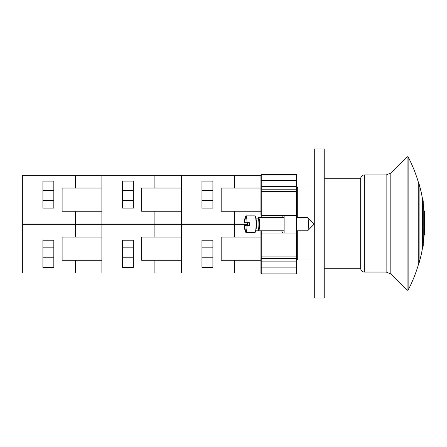 <?xml version="1.0" encoding="UTF-8"?>
<svg xmlns="http://www.w3.org/2000/svg" width="447" height="447" viewBox="0 0 447 447"><rect width="100%" height="100%" fill="white"/><g stroke="black" fill="none" stroke-linecap="round" stroke-linejoin="round"><path stroke-width="0.67" d="M422.784 248.353A144.94 144.94 0 0 0 423.22 245.699L423.22 201.301A144.94 144.94 0 0 0 422.784 198.647L422.784 248.353L422.449 248.353L422.449 198.647A144.605 144.605 0 0 0 419.113 184.052L419.113 262.948A144.605 144.605 0 0 0 422.449 248.353M424.209 213.141L424.544 213.141C424.343 210.358 424.343 210.358 424.544 213.141A144.923 144.923 0 0 1 424.65 232.222C424.482 235.005 424.482 235.005 424.65 232.222L424.32 232.222A144.588 144.588 0 0 0 424.209 213.141C424.007 210.358 424.007 210.358 424.209 213.141L424.125 211.939M424.533 234.161L424.521 234.379A144.94 144.94 0 0 0 424.387 210.984L424.052 210.984L424.097 211.599M424.577 233.423L424.65 232.222M424.32 232.222C424.153 235.005 424.153 235.005 424.32 232.222C424.153 235.005 424.153 235.005 424.32 232.222M297.719 230.792L297.719 259.953L314.291 259.953M296.562 188.036L297.719 187.047L297.719 217.533M364.327 174.956C362.115 175.168 360.897 176.386 360.679 178.599L360.679 268.401C360.897 270.614 362.115 271.832 364.327 272.044L386.13 272.044L386.13 174.956L364.327 174.956L364.327 272.044M408.128 290.081A144.403 144.403 0 0 0 418.755 263.462L418.755 183.538A144.403 144.403 0 0 0 408.128 156.919L408.128 290.086L407.072 290.243L407.072 156.757L390.818 173.011L390.818 273.989L386.13 272.044M296.562 258.545L261.769 258.545A0.827 0.827 0 0 1 260.936 257.712L260.936 273.039A0.827 0.827 0 0 0 261.769 273.871L296.562 273.871L296.562 189.785L261.769 189.785A0.827 0.827 0 0 0 260.936 190.612L260.936 214.471L261.769 215.298A0.827 0.827 0 0 1 260.936 214.471L260.936 211.241L221.176 211.241L221.176 188.042L260.936 188.042M296.562 233.027L261.769 233.027A0.827 0.827 0 0 0 260.936 233.854L261.769 233.027L261.769 230.792M260.936 260.283L221.176 260.283L221.176 237.089L260.936 237.089L260.936 230.792L260.936 257.712M296.562 189.785L296.562 174.459L261.769 174.459A0.827 0.827 0 0 0 260.936 175.285L260.936 190.612M296.562 215.298L261.769 215.298L261.769 191.439L260.936 191.439M282.543 215.298L281.766 217.533M281.766 230.792L282.543 233.027M284.136 215.298L284.136 233.027M247.314 225.59A8.286 1.084 90 0 1 247.314 222.74M247.761 222.74L247.761 225.59M249.001 225.59L249.001 222.74M244.52 220.365A21.417 21.232 -90 0 1 245.185 217.65A20.975 1.369 29.8 0 1 245.559 217.65A21.417 21.232 90 0 0 244.889 220.365L244.52 220.365L244.207 222.74L249.448 222.74A8.286 1.084 90 0 1 249.448 225.59L245.202 225.59C244.783 225.729 244.677 226.523 244.889 227.964A21.417 21.232 90 0 0 245.559 230.674A20.975 1.369 150.2 0 1 245.185 230.674A21.417 21.232 -90 0 1 244.52 227.964L244.889 227.964M247.035 222.74A8.286 1.084 -90 0 0 245.967 215.879L254.997 215.879A8.286 1.084 90 0 1 256.081 224.165A8.286 1.084 90 0 1 254.997 232.446L245.967 232.446A8.286 1.084 -90 0 0 247.035 225.59L244.202 225.813A21.462 21.462 0 0 0 245.626 232.027A8.286 1.084 -90 0 0 245.967 232.446M245.967 215.879A8.286 1.084 -90 0 0 245.626 216.298A21.462 21.462 0 0 0 244.202 222.517L244.207 222.74M244.52 227.964L244.207 225.59L247.035 225.59M245.202 222.74C244.783 222.595 244.677 221.801 244.889 220.365M245.185 230.674L245.504 230.49M245.504 217.834L245.185 217.65M255.734 218.114L258.103 218.114A6.046 0.788 90 0 1 258.891 224.165A6.046 0.788 90 0 1 258.103 230.211L255.734 230.211M258.048 218.114L258.562 217.594A6.627 0.866 90 0 1 258.679 217.533A6.627 0.866 90 0 1 259.539 224.165A6.627 0.866 90 0 1 258.679 230.792A6.627 0.866 90 0 1 258.562 230.73L258.048 230.211M296.562 217.533L307.564 217.533A6.627 0.866 90 0 1 307.676 217.594A6.627 0.866 90 0 1 308.43 224.165A6.627 0.866 90 0 1 307.676 230.73A6.627 0.866 90 0 1 307.564 230.792L296.562 230.792M234.429 188.042L234.429 175.285L22.35 175.285L22.35 223.997L75.37 223.997L75.37 211.241L62.116 211.241L62.116 188.042L101.877 188.042M247.297 223.997L181.409 223.997L181.409 175.285M234.429 223.997L234.429 211.241M212.889 208.09L201.955 208.09L201.955 180.918L212.889 180.918L212.889 208.09L212.889 200.468L201.955 200.468M296.562 191.439L261.769 191.439L261.769 180.42L260.936 180.42L260.936 175.285L234.429 175.285M201.955 190.528L212.889 190.528L212.889 181.085L201.955 181.085L201.955 184.566M201.955 205.441L201.955 208.09M101.877 211.241L75.37 211.241M75.37 188.042L75.37 175.285M53.83 208.09L42.895 208.09L42.895 180.918L53.83 180.918L53.83 208.09L53.83 200.468L42.895 200.468M42.895 190.528L53.83 190.528L53.83 181.085L42.895 181.085L42.895 184.566M42.895 205.441L42.895 208.09M181.409 223.997L75.37 223.997M181.409 260.283L141.643 260.283L141.643 237.089L181.409 237.089M154.897 260.283L154.897 273.039L260.936 273.039L260.936 267.904L261.769 267.904L261.769 261.858L260.936 261.858M133.357 240.235L133.357 267.407L122.422 267.407L122.422 240.235L133.357 240.235L133.357 247.856L122.422 247.856M122.422 257.796L133.357 257.796L133.357 267.239L122.422 267.239L122.422 263.764M122.422 242.883L122.422 240.235M101.877 260.283L75.37 260.283L75.37 273.039L22.35 273.039L22.35 224.327L101.877 224.327L101.877 273.039L154.897 273.039M101.877 224.327L154.897 224.327L154.897 237.089M154.897 224.327L181.409 224.327L181.409 273.039M234.429 260.283L234.429 273.039M212.889 240.235L212.889 267.407L201.955 267.407L201.955 240.235L212.889 240.235L212.889 247.856L201.955 247.856M201.955 257.796L212.889 257.796L212.889 267.239L201.955 267.239L201.955 263.764M201.955 242.883L201.955 240.235M181.409 224.327L234.429 224.327L234.429 237.089M234.429 224.327L247.297 224.327M181.409 211.241L141.643 211.241L141.643 188.042L181.409 188.042M154.897 188.042L154.897 175.285M101.877 223.997L101.877 175.285M154.897 223.997L154.897 211.241M133.357 208.09L122.422 208.09L122.422 180.918L133.357 180.918L133.357 208.09L133.357 200.468L122.422 200.468M133.357 180.918L122.422 180.918M122.422 190.528L133.357 190.528L133.357 181.085L122.422 181.085L122.422 184.566M122.422 205.441L122.422 208.09M75.37 260.283L62.116 260.283L62.116 237.089L101.877 237.089M75.37 273.039L101.877 273.039M53.83 240.235L53.83 267.407L42.895 267.407L42.895 240.235L53.83 240.235L53.83 247.856L42.895 247.856M42.895 257.796L53.83 257.796L53.83 267.239L42.895 267.239L42.895 263.764M42.895 242.883L42.895 240.235M75.37 224.327L75.37 237.089M314.291 298.06L324.231 298.06L324.231 148.94L314.291 148.94L314.291 298.06M261.769 273.871L261.769 267.904L296.562 267.904M296.562 261.858L261.769 261.858L261.769 256.885L260.936 256.885M296.562 256.885L261.769 256.885L261.769 233.027M261.769 217.533L261.769 215.298M296.562 186.472L260.936 186.472M296.562 180.42L261.769 180.42L261.769 174.459M255.74 230.171A6.046 0.788 -90 0 0 256.444 224.165A6.046 0.788 -90 0 0 255.74 218.153M422.784 198.647L422.449 198.647M424.521 234.379L424.186 234.379A144.605 144.605 0 0 1 423.22 243.425M296.562 258.964L297.719 259.953M297.719 187.047L314.291 187.047M324.231 268.234L360.679 268.234M324.231 178.766L360.679 178.766M390.818 173.011L386.13 174.956M390.818 273.989L407.072 290.243M408.128 156.914L407.072 156.757M419.113 262.948L418.688 263.266M419.113 184.052L418.688 183.734M424.052 210.984A144.605 144.605 0 0 0 423.22 203.575M258.679 230.792L284.136 230.792M258.679 217.533L284.136 217.533M307.676 230.73L314.135 224.165L307.676 217.594"/></g></svg>
